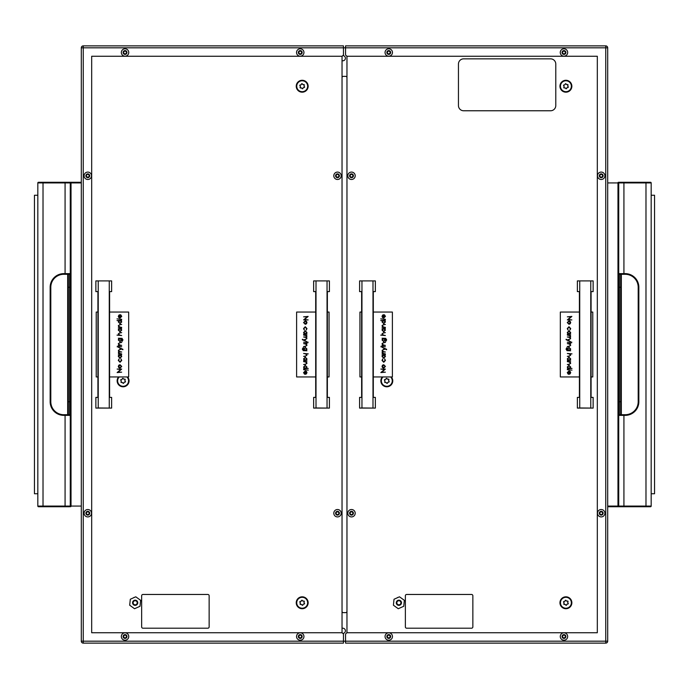 <?xml version="1.0" encoding="UTF-8"?>
<svg xmlns="http://www.w3.org/2000/svg" width="689" height="689" viewBox="0 0 689 689"><rect width="100%" height="100%" fill="white"/><g stroke="black" fill="none" stroke-linecap="round" stroke-linejoin="round"><path stroke-width="1.03" d="M342.812 55.602A2.592 2.592 0 0 1 345.404 58.203A2.592 2.592 0 0 1 342.037 60.675M342.037 628.325A2.592 2.592 0 0 1 345.404 630.797A2.592 2.592 0 0 1 342.812 633.398M345.542 641.183L343.458 641.183L343.458 634.044L342.166 632.743L91.68 632.743L91.68 56.257L342.166 56.257L343.458 54.956L343.458 47.817L345.542 47.817L345.542 54.956L346.834 56.257L597.32 56.257L597.32 632.743L346.834 632.743L345.542 634.044L345.542 641.183L605.752 641.183L605.752 47.817L345.542 47.817L345.542 45.87L605.752 45.87A1.946 1.946 0 0 1 607.698 47.817L607.698 641.183A1.946 1.946 0 0 1 605.752 643.13L345.542 643.13L345.542 641.183M346.963 77.668A1.3 1.3 0 0 0 345.671 76.367L343.329 76.367A1.3 1.3 0 0 0 342.037 77.668M342.037 611.332A1.3 1.3 0 0 0 343.329 612.633L345.671 612.633A1.3 1.3 0 0 0 346.963 611.332M134.7 597.285A2.92 2.92 0 0 0 133.322 597.906M302.187 80.277A5.96 5.96 0 0 0 296.236 86.237A5.96 5.96 0 0 0 302.187 92.188A5.96 5.96 0 0 0 308.147 86.237A5.96 5.96 0 0 0 302.187 80.277M302.187 596.812A5.96 5.96 0 0 0 296.236 602.763A5.96 5.96 0 0 0 302.187 608.723A5.96 5.96 0 0 0 308.147 602.763A5.96 5.96 0 0 0 302.187 596.812M118.586 376.943A5.96 5.96 0 0 0 123.09 386.796A5.96 5.96 0 0 0 127.603 376.943M342.037 632.743L342.037 56.257M398.414 597.285A2.92 2.92 0 0 0 397.045 597.906M565.91 80.277A5.96 5.96 0 0 0 559.95 86.237A5.96 5.96 0 0 0 565.91 92.188A5.96 5.96 0 0 0 571.861 86.237A5.96 5.96 0 0 0 565.91 80.277M565.91 596.812A5.96 5.96 0 0 0 559.95 602.763A5.96 5.96 0 0 0 565.91 608.723A5.96 5.96 0 0 0 571.861 602.763A5.96 5.96 0 0 0 565.91 596.812M382.3 376.943A5.96 5.96 0 0 0 386.813 386.796A5.96 5.96 0 0 0 391.318 376.943M346.963 56.257L346.963 632.743M343.458 45.87L343.458 47.817L83.248 47.817L83.248 641.183L343.458 641.183L343.458 643.13L83.248 643.13A1.946 1.946 0 0 1 81.302 641.183L81.302 47.817A1.946 1.946 0 0 1 83.248 45.87L343.458 45.87M299.336 635.465A0.534 0.534 0 0 1 299.147 635.43L298.759 636.093A0.534 0.534 0 0 1 298.759 636.92L299.147 637.583A0.534 0.534 0 0 1 299.861 637.997L300.628 637.997A0.534 0.534 0 0 1 301.343 637.583L301.73 636.92A0.534 0.534 0 0 1 301.73 636.093L301.343 635.43A0.534 0.534 0 0 1 300.628 635.017L299.861 635.017A0.534 0.534 0 0 1 299.336 635.465M300.24 634.603A1.912 1.912 0 0 1 302.152 636.507A1.912 1.912 0 0 1 300.24 638.419A1.912 1.912 0 0 1 298.337 636.507A1.912 1.912 0 0 1 300.24 634.603M300.24 632.812A3.695 3.695 0 0 1 303.944 636.507A3.695 3.695 0 0 1 300.24 640.21A3.695 3.695 0 0 1 296.546 636.507A3.695 3.695 0 0 1 300.24 632.812M316.01 281.034L316.01 407.966L313.641 408.095L313.641 397.389L315.691 397.389L315.691 291.611L313.641 291.611L313.641 280.905L329.411 280.905L313.641 280.905M316.01 407.966L329.411 408.095L329.411 397.389L327.37 397.389L327.37 291.611L329.411 291.611L329.411 280.905M327.042 407.966L327.042 281.034M329.411 408.095L313.641 408.095M98.234 281.034L98.234 407.966L95.866 408.095L95.866 397.389L97.916 397.389L97.916 291.611L95.866 291.611L95.866 280.905L111.635 280.905L95.866 280.905M98.234 407.966L111.635 408.095L111.635 397.389L109.594 397.389L109.594 291.611L111.635 291.611L111.635 280.905M109.267 407.966L109.267 281.034M111.635 408.095L95.866 408.095M315.691 376.943L296.614 376.943L296.614 312.057L315.691 312.057M327.37 312.057L329.058 312.057L329.058 376.943L327.37 376.943M303.608 316.828L308.155 316.423L304.581 319.507L308.155 319.92L303.608 319.92L307.173 316.828L303.608 316.828M306.441 321.307L306.984 322.564L306.441 323.83L305.261 324.286L303.556 322.564L305.261 320.85L306.441 321.307M306.579 322.564L305.261 321.255L303.961 322.564L305.261 323.873L306.579 322.564M306.984 328.584L306.209 330.109L306.579 328.558L305.279 327.137L303.961 328.558L304.314 330.109L303.556 328.558L305.244 326.732L306.984 328.584M306.932 333.889L303.608 334.303L304.185 333.889L303.556 332.537L305.279 330.806L306.984 332.546L306.312 333.889L306.932 333.889M306.579 332.554L305.279 331.211L303.961 332.554L305.261 333.889L306.579 332.554M303.608 335.112L306.932 335.112L306.441 335.526L306.872 336.688L305.864 335.595L303.608 335.112M303.608 336.981L306.932 336.981L306.441 337.386L306.872 338.549L305.864 337.464L303.608 336.981M303.892 339.953L306.932 338.609L304.383 340.177L306.932 341.753L302.385 339.72L302.385 339.272L303.892 339.953M307.974 342.045L307.974 342.803L307.974 342.045M303.608 342.218L306.932 342.631L303.608 342.218M303.608 343.622L306.932 343.622L306.329 344.026L306.984 345.292L305.305 346.533L303.608 346.533L305.925 346.076L306.579 345.215L305.701 344.087L303.608 343.622M306.347 350.374L306.932 350.779L303.281 350.658L302.333 349.099L303.375 347.402L302.738 349.056L304.245 350.374L303.608 349.047L305.279 347.342L306.984 349.056L306.347 350.374M306.579 349.09L305.261 347.756L304.021 349.065L305.287 350.374L306.579 349.09M303.608 353.457L308.267 353.87L306.304 353.87L306.984 355.128L305.305 356.368L303.608 356.368L305.925 355.92L306.579 355.059L305.701 353.931L303.608 353.457M306.932 360.269L303.608 360.683L304.185 360.269L303.556 358.917L305.279 357.186L306.984 358.935L306.312 360.269L306.932 360.269M306.579 358.935L305.279 357.591L303.961 358.935L305.261 360.269L306.579 358.935M303.608 361.613L306.932 361.613L306.329 362.018L306.984 363.284L305.305 364.524L303.608 364.524L305.925 364.068L306.579 363.215L305.701 362.087L303.608 361.613M308.267 368.426L303.608 368.83L304.185 368.426L303.556 367.073L305.279 365.342L306.984 367.082L306.286 368.426L308.267 368.426M306.579 367.091L305.279 365.747L303.961 367.082L305.261 368.426L306.579 367.091M303.608 369.709L308.267 370.114L303.608 369.709M303.961 372.551L304.469 374.136L303.556 372.603L305.261 370.932L306.372 371.311L306.984 372.611L306.338 373.946L305.184 374.308L305.184 371.337L303.961 372.551M305.589 371.38L305.589 373.903L306.579 372.628L305.589 371.38M109.594 312.057L128.671 312.057L128.671 376.943L109.594 376.943M97.916 376.943L96.227 376.943L96.227 312.057L97.916 312.057M121.669 372.172L117.13 372.577L120.704 369.493L117.13 369.08L121.669 369.08L118.103 372.172L121.669 372.172M118.844 367.693L118.293 366.436L118.844 365.17L120.024 364.714L121.729 366.436L120.024 368.15L118.844 367.693M118.706 366.436L120.024 367.745L121.324 366.436L120.024 365.127L118.706 366.436M118.293 360.416L119.076 358.891L118.706 360.442L120.007 361.863L121.324 360.442L120.963 358.891L121.729 360.442L120.041 362.268L118.293 360.416M118.353 355.111L121.669 354.697L121.1 355.111L121.729 356.463L120.007 358.194L118.293 356.454L118.964 355.111L118.353 355.111M118.706 356.446L120.007 357.789L121.324 356.446L120.024 355.111L118.706 356.446M121.669 353.888L118.353 353.888L118.844 353.474L118.405 352.312L119.421 353.405L121.669 353.888M121.669 352.019L118.353 352.019L118.844 351.614L118.405 350.451L119.421 351.536L121.669 352.019M121.393 349.047L118.353 350.391L120.894 348.823L118.353 347.247L122.892 349.28L122.892 349.728L121.393 349.047M117.302 346.955L117.302 346.197L117.302 346.955M121.669 346.782L118.353 346.369L121.669 346.782M121.669 345.378L118.353 345.378L118.947 344.974L118.293 343.708L119.981 342.467L121.669 342.467L119.352 342.924L118.706 343.785L119.585 344.913L121.669 345.378M118.93 338.626L118.353 338.221L122.005 338.342L122.952 339.901L121.901 341.598L122.547 339.944L121.04 338.626L121.669 339.953L119.998 341.658L118.293 339.944L118.93 338.626M118.706 339.91L120.015 341.244L121.264 339.935L119.998 338.626L118.706 339.91M121.669 335.543L117.009 335.13L118.982 335.13L118.293 333.872L119.981 332.632L121.669 332.632L119.352 333.08L118.706 333.941L119.585 335.069L121.669 335.543M118.353 328.731L121.669 328.317L121.1 328.731L121.729 330.083L120.007 331.814L118.293 330.065L118.964 328.731L118.353 328.731M118.706 330.065L120.007 331.409L121.324 330.065L120.024 328.731L118.706 330.065M121.669 327.387L118.353 327.387L118.947 326.982L118.293 325.716L119.981 324.476L121.669 324.476L119.352 324.932L118.706 325.785L119.585 326.913L121.669 327.387M117.009 320.574L121.669 320.17L121.1 320.574L121.729 321.927L120.007 323.658L118.293 321.918L118.999 320.574L117.009 320.574M118.706 321.909L120.007 323.253L121.324 321.918L120.024 320.574L118.706 321.909M121.669 319.291L117.009 318.886L121.669 319.291M121.324 316.449L120.816 314.864L121.729 316.397L120.024 318.068L118.913 317.689L118.293 316.389L118.947 315.054L120.101 314.692L120.101 317.663L121.324 316.449M119.688 317.62L119.688 315.097L118.706 316.372L119.688 317.62M373.309 312.057L392.385 312.057L392.385 376.943L373.309 376.943M361.63 376.943L359.942 376.943L359.942 312.057L361.63 312.057M385.392 372.172L380.845 372.577L384.419 369.493L380.845 369.08L385.392 369.08L381.827 372.172L385.392 372.172M382.559 367.693L382.016 366.436L382.559 365.17L383.739 364.714L385.444 366.436L383.739 368.15L382.559 367.693M382.421 366.436L383.739 367.745L385.039 366.436L383.739 365.127L382.421 366.436M382.016 360.416L382.791 358.891L382.421 360.442L383.721 361.863L385.039 360.442L384.686 358.891L385.444 360.442L383.756 362.268L382.016 360.416M382.068 355.111L385.392 354.697L384.815 355.111L385.444 356.463L383.721 358.194L382.016 356.454L382.688 355.111L382.068 355.111M382.421 356.446L383.721 357.789L385.039 356.446L383.739 355.111L382.421 356.446M385.392 353.888L382.068 353.888L382.559 353.474L382.128 352.312L383.136 353.405L385.392 353.888M385.392 352.019L382.068 352.019L382.559 351.614L382.128 350.451L383.136 351.536L385.392 352.019M385.108 349.047L382.068 350.391L384.617 348.823L382.068 347.247L386.615 349.28L386.615 349.728L385.108 349.047M381.026 346.955L381.026 346.197L381.026 346.955M385.392 346.782L382.068 346.369L385.392 346.782M385.392 345.378L382.068 345.378L382.671 344.974L382.016 343.708L383.695 342.467L385.392 342.467L383.075 342.924L382.421 343.785L383.299 344.913L385.392 345.378M382.653 338.626L382.068 338.221L385.719 338.342L386.667 339.901L385.625 341.598L386.262 339.944L384.755 338.626L385.392 339.953L383.721 341.658L382.016 339.944L382.653 338.626M382.421 339.91L383.739 341.244L384.979 339.935L383.713 338.626L382.421 339.91M385.392 335.543L380.733 335.13L382.696 335.13L382.016 333.872L383.695 332.632L385.392 332.632L383.075 333.08L382.421 333.941L383.299 335.069L385.392 335.543M382.068 328.731L385.392 328.317L384.815 328.731L385.444 330.083L383.721 331.814L382.016 330.065L382.688 328.731L382.068 328.731M382.421 330.065L383.721 331.409L385.039 330.065L383.739 328.731L382.421 330.065M385.392 327.387L382.068 327.387L382.671 326.982L382.016 325.716L383.695 324.476L385.392 324.476L383.075 324.932L382.421 325.785L383.299 326.913L385.392 327.387M380.733 320.574L385.392 320.17L384.815 320.574L385.444 321.927L383.721 323.658L382.016 321.918L382.714 320.574L380.733 320.574M382.421 321.909L383.721 323.253L385.039 321.918L383.739 320.574L382.421 321.909M385.392 319.291L380.733 318.886L385.392 319.291M385.039 316.449L384.531 314.864L385.444 316.397L383.739 318.068L382.628 317.689L382.016 316.389L382.662 315.054L383.816 314.692L383.816 317.663L385.039 316.449M383.411 317.62L383.411 315.097L382.421 316.372L383.411 317.62M579.406 376.943L560.329 376.943L560.329 312.057L579.406 312.057M591.084 312.057L592.773 312.057L592.773 376.943L591.084 376.943M567.331 316.828L571.87 316.423L568.296 319.507L571.87 319.92L567.331 319.92L570.897 316.828L567.331 316.828M570.156 321.307L570.707 322.564L570.156 323.83L568.976 324.286L567.271 322.564L568.976 320.85L570.156 321.307M570.294 322.564L568.976 321.255L567.676 322.564L568.976 323.873L570.294 322.564M570.707 328.584L569.924 330.109L570.294 328.558L568.993 327.137L567.676 328.558L568.037 330.109L567.271 328.558L568.959 326.732L570.707 328.584M570.647 333.889L567.331 334.303L567.9 333.889L567.271 332.537L568.993 330.806L570.707 332.546L570.036 333.889L570.647 333.889M570.294 332.554L568.993 331.211L567.676 332.554L568.976 333.889L570.294 332.554M567.331 335.112L570.647 335.112L570.156 335.526L570.595 336.688L569.579 335.595L567.331 335.112M567.331 336.981L570.647 336.981L570.156 337.386L570.595 338.549L569.579 337.464L567.331 336.981M567.607 339.953L570.647 338.609L568.106 340.177L570.647 341.753L566.108 339.72L566.108 339.272L567.607 339.953M571.698 342.045L571.698 342.803L571.698 342.045M567.331 342.218L570.647 342.631L567.331 342.218M567.331 343.622L570.647 343.622L570.053 344.026L570.707 345.292L569.019 346.533L567.331 346.533L569.648 346.076L570.294 345.215L569.415 344.087L567.331 343.622M570.07 350.374L570.647 350.779L566.995 350.658L566.048 349.099L567.099 347.402L566.453 349.056L567.96 350.374L567.331 349.047L569.002 347.342L570.707 349.056L570.07 350.374M570.294 349.09L568.985 347.756L567.736 349.065L569.002 350.374L570.294 349.09M567.331 353.457L571.991 353.87L570.018 353.87L570.707 355.128L569.019 356.368L567.331 356.368L569.648 355.92L570.294 355.059L569.415 353.931L567.331 353.457M570.647 360.269L567.331 360.683L567.9 360.269L567.271 358.917L568.993 357.186L570.707 358.935L570.036 360.269L570.647 360.269M570.294 358.935L568.993 357.591L567.676 358.935L568.976 360.269L570.294 358.935M567.331 361.613L570.647 361.613L570.053 362.018L570.707 363.284L569.019 364.524L567.331 364.524L569.648 364.068L570.294 363.215L569.415 362.087L567.331 361.613M571.991 368.426L567.331 368.83L567.9 368.426L567.271 367.073L568.993 365.342L570.707 367.082L570.001 368.426L571.991 368.426M570.294 367.091L568.993 365.747L567.676 367.082L568.976 368.426L570.294 367.091M567.331 369.709L571.991 370.114L567.331 369.709M567.676 372.551L568.184 374.136L567.271 372.603L568.976 370.932L570.087 371.311L570.707 372.611L570.053 373.946L568.899 374.308L568.899 371.337L567.676 372.551M569.312 371.38L569.312 373.903L570.294 372.628L569.312 371.38M299.896 85.772A0.551 0.551 0 0 0 300.042 85.91A0.749 0.749 0 0 1 300.189 87.064A0.551 0.551 0 0 0 300.835 87.934A0.749 0.749 0 0 1 301.911 88.381A0.551 0.551 0 0 0 302.988 88.252A0.749 0.749 0 0 1 303.918 87.555A0.551 0.551 0 0 0 304.34 86.556A0.749 0.749 0 0 1 304.193 85.402A0.551 0.551 0 0 0 303.548 84.54A0.749 0.749 0 0 1 302.471 84.084A0.551 0.551 0 0 0 301.394 84.213A0.749 0.749 0 0 1 300.464 84.919A0.551 0.551 0 0 0 299.896 85.772M297.837 89.518A5.452 5.452 0 0 0 305.477 90.586A5.452 5.452 0 0 0 306.545 82.947A5.452 5.452 0 0 0 298.905 81.879A5.452 5.452 0 0 0 297.837 89.518M299.336 51.451A0.534 0.534 0 0 1 299.147 51.417L298.759 52.08A0.534 0.534 0 0 1 298.759 52.907L299.147 53.57A0.534 0.534 0 0 1 299.861 53.983L300.628 53.983A0.534 0.534 0 0 1 301.343 53.57L301.73 52.907A0.534 0.534 0 0 1 301.73 52.08L301.343 51.417A0.534 0.534 0 0 1 300.628 51.003L299.861 51.003A0.534 0.534 0 0 1 299.336 51.451M300.24 50.581A1.912 1.912 0 0 1 302.152 52.493A1.912 1.912 0 0 1 300.24 54.397A1.912 1.912 0 0 1 298.337 52.493A1.912 1.912 0 0 1 300.24 50.581M300.24 48.79A3.695 3.695 0 0 1 303.944 52.493A3.695 3.695 0 0 1 300.24 56.188A3.695 3.695 0 0 1 296.546 52.493A3.695 3.695 0 0 1 300.24 48.79M124.132 51.451A0.534 0.534 0 0 1 123.942 51.417L123.555 52.08A0.534 0.534 0 0 1 123.555 52.907L123.942 53.57A0.534 0.534 0 0 1 124.657 53.983L125.424 53.983A0.534 0.534 0 0 1 126.139 53.57L126.518 52.907A0.534 0.534 0 0 1 126.518 52.08L126.139 51.417A0.534 0.534 0 0 1 125.424 51.003L124.657 51.003A0.534 0.534 0 0 1 124.132 51.451M125.036 50.581A1.912 1.912 0 0 1 126.948 52.493A1.912 1.912 0 0 1 125.036 54.397A1.912 1.912 0 0 1 123.133 52.493A1.912 1.912 0 0 1 125.036 50.581M125.036 48.79A3.695 3.695 0 0 1 128.74 52.493A3.695 3.695 0 0 1 125.036 56.188A3.695 3.695 0 0 1 121.342 52.493A3.695 3.695 0 0 1 125.036 48.79M336.585 512.177A0.534 0.534 0 0 1 336.396 512.142L336.008 512.805A0.534 0.534 0 0 1 336.008 513.632L336.396 514.295A0.534 0.534 0 0 1 337.11 514.709L337.877 514.709A0.534 0.534 0 0 1 338.592 514.295L338.971 513.632A0.534 0.534 0 0 1 338.971 512.805L338.592 512.142A0.534 0.534 0 0 1 337.877 511.729L337.11 511.729A0.534 0.534 0 0 1 336.585 512.177M337.489 511.307A1.912 1.912 0 0 1 339.401 513.219A1.912 1.912 0 0 1 337.489 515.122A1.912 1.912 0 0 1 335.586 513.219A1.912 1.912 0 0 1 337.489 511.307M337.489 509.515A3.695 3.695 0 0 1 341.193 513.219A3.695 3.695 0 0 1 337.489 516.914A3.695 3.695 0 0 1 333.795 513.219A3.695 3.695 0 0 1 337.489 509.515M336.585 174.739A0.534 0.534 0 0 1 336.396 174.705L336.008 175.368A0.534 0.534 0 0 1 336.008 176.195L336.396 176.858A0.534 0.534 0 0 1 337.11 177.271L337.877 177.271A0.534 0.534 0 0 1 338.592 176.858L338.971 176.195A0.534 0.534 0 0 1 338.971 175.368L338.592 174.705A0.534 0.534 0 0 1 337.877 174.291L337.11 174.291A0.534 0.534 0 0 1 336.585 174.739M337.489 173.878A1.912 1.912 0 0 1 339.401 175.781A1.912 1.912 0 0 1 337.489 177.693A1.912 1.912 0 0 1 335.586 175.781A1.912 1.912 0 0 1 337.489 173.878M337.489 172.086A3.695 3.695 0 0 1 341.193 175.781A3.695 3.695 0 0 1 337.489 179.484A3.695 3.695 0 0 1 333.795 175.781A3.695 3.695 0 0 1 337.489 172.086M124.132 635.465A0.534 0.534 0 0 1 123.942 635.43L123.555 636.093A0.534 0.534 0 0 1 123.555 636.92L123.942 637.583A0.534 0.534 0 0 1 124.657 637.997L125.424 637.997A0.534 0.534 0 0 1 126.139 637.583L126.518 636.92A0.534 0.534 0 0 1 126.518 636.093L126.139 635.43A0.534 0.534 0 0 1 125.424 635.017L124.657 635.017A0.534 0.534 0 0 1 124.132 635.465M125.036 634.603A1.912 1.912 0 0 1 126.948 636.507A1.912 1.912 0 0 1 125.036 638.419A1.912 1.912 0 0 1 123.133 636.507A1.912 1.912 0 0 1 125.036 634.603M125.036 632.812A3.695 3.695 0 0 1 128.74 636.507A3.695 3.695 0 0 1 125.036 640.21A3.695 3.695 0 0 1 121.342 636.507A3.695 3.695 0 0 1 125.036 632.812M384.514 380.38A0.551 0.551 0 0 0 384.66 380.517A0.749 0.749 0 0 1 384.806 381.672A0.551 0.551 0 0 0 385.452 382.533A0.749 0.749 0 0 1 386.529 382.989A0.551 0.551 0 0 0 387.606 382.86A0.749 0.749 0 0 1 388.536 382.154A0.551 0.551 0 0 0 388.958 381.163A0.749 0.749 0 0 1 388.811 380.001A0.551 0.551 0 0 0 388.165 379.139A0.749 0.749 0 0 1 387.089 378.683A0.551 0.551 0 0 0 386.012 378.821A0.749 0.749 0 0 1 385.082 379.518A0.551 0.551 0 0 0 384.514 380.38M382.998 376.943A5.452 5.452 0 0 0 382.455 384.118A5.452 5.452 0 0 0 390.095 385.194A5.452 5.452 0 0 0 390.62 376.943M563.619 602.307A0.551 0.551 0 0 0 563.766 602.444A0.749 0.749 0 0 1 563.903 603.598A0.551 0.551 0 0 0 564.558 604.46A0.749 0.749 0 0 1 565.626 604.916A0.551 0.551 0 0 0 566.702 604.787A0.749 0.749 0 0 1 567.633 604.081A0.551 0.551 0 0 0 568.055 603.09A0.749 0.749 0 0 1 567.908 601.936A0.551 0.551 0 0 0 567.262 601.066A0.749 0.749 0 0 1 566.186 600.619A0.551 0.551 0 0 0 565.118 600.748A0.749 0.749 0 0 1 564.188 601.445A0.551 0.551 0 0 0 563.619 602.307M561.561 606.053A5.452 5.452 0 0 0 569.192 607.121A5.452 5.452 0 0 0 570.259 599.482A5.452 5.452 0 0 0 562.629 598.414A5.452 5.452 0 0 0 561.561 606.053M133.511 601.575A2.041 2.041 0 0 0 133.967 604.417A2.041 2.041 0 0 0 136.81 603.96A2.041 2.041 0 0 0 136.353 601.118A2.041 2.041 0 0 0 133.511 601.575M133.64 604.873A2.592 2.592 0 0 0 137.266 604.287A2.592 2.592 0 0 0 136.68 600.662A2.592 2.592 0 0 0 133.063 601.247A2.592 2.592 0 0 0 133.64 604.873M134.544 608.731L129.687 605.209L130.307 599.249L135.776 596.803L140.634 600.317L140.013 606.286L134.544 608.731M209.137 595.761A1.3 1.3 0 0 0 207.837 594.461L142.95 594.461A1.3 1.3 0 0 0 141.65 595.761L141.65 626.904A1.3 1.3 0 0 0 142.95 628.204L207.837 628.204A1.3 1.3 0 0 0 209.137 626.904L209.137 595.761M397.226 601.575A2.041 2.041 0 0 0 397.682 604.417A2.041 2.041 0 0 0 400.533 603.96A2.041 2.041 0 0 0 400.076 601.118A2.041 2.041 0 0 0 397.226 601.575M397.355 604.873A2.592 2.592 0 0 0 400.981 604.287A2.592 2.592 0 0 0 400.404 600.662A2.592 2.592 0 0 0 396.778 601.247A2.592 2.592 0 0 0 397.355 604.873M398.259 608.731L393.41 605.209L394.022 599.249L399.499 596.803L404.348 600.317L403.737 606.286L398.259 608.731M472.852 595.761A1.3 1.3 0 0 0 471.56 594.461L406.665 594.461A1.3 1.3 0 0 0 405.365 595.761L405.365 626.904A1.3 1.3 0 0 0 406.665 628.204L471.56 628.204A1.3 1.3 0 0 0 472.852 626.904L472.852 595.761M361.958 281.034L361.958 407.966L359.589 408.095L359.589 397.389L361.63 397.389L361.63 291.611L359.589 291.611L359.589 280.905L375.359 280.905L359.589 280.905M361.958 407.966L375.359 408.095L375.359 397.389L373.309 397.389L373.309 291.611L375.359 291.611L375.359 280.905M372.99 407.966L372.99 281.034M375.359 408.095L359.589 408.095M579.733 281.034L579.733 407.966L577.365 408.095L577.365 397.389L579.406 397.389L579.406 291.611L577.365 291.611L577.365 280.905L593.134 280.905L577.365 280.905M579.733 407.966L593.134 408.095L593.134 397.389L591.084 397.389L591.084 291.611L593.134 291.611L593.134 280.905M590.766 407.966L590.766 281.034M593.134 408.095L577.365 408.095M120.799 380.38A0.551 0.551 0 0 0 120.945 380.517A0.749 0.749 0 0 1 121.092 381.672A0.551 0.551 0 0 0 121.738 382.533A0.749 0.749 0 0 1 122.814 382.989A0.551 0.551 0 0 0 123.882 382.86A0.749 0.749 0 0 1 124.812 382.154A0.551 0.551 0 0 0 125.234 381.163A0.749 0.749 0 0 1 125.097 380.001A0.551 0.551 0 0 0 124.442 379.139A0.749 0.749 0 0 1 123.374 378.683A0.551 0.551 0 0 0 122.297 378.821A0.749 0.749 0 0 1 121.367 379.518A0.551 0.551 0 0 0 120.799 380.38M119.275 376.943A5.452 5.452 0 0 0 118.741 384.118A5.452 5.452 0 0 0 126.371 385.194A5.452 5.452 0 0 0 126.905 376.943M299.896 602.307A0.551 0.551 0 0 0 300.042 602.444A0.749 0.749 0 0 1 300.189 603.598A0.551 0.551 0 0 0 300.835 604.46A0.749 0.749 0 0 1 301.911 604.916A0.551 0.551 0 0 0 302.988 604.787A0.749 0.749 0 0 1 303.918 604.081A0.551 0.551 0 0 0 304.34 603.09A0.749 0.749 0 0 1 304.193 601.936A0.551 0.551 0 0 0 303.548 601.066A0.749 0.749 0 0 1 302.471 600.619A0.551 0.551 0 0 0 301.394 600.748A0.749 0.749 0 0 1 300.464 601.445A0.551 0.551 0 0 0 299.896 602.307M297.837 606.053A5.452 5.452 0 0 0 305.477 607.121A5.452 5.452 0 0 0 306.545 599.482A5.452 5.452 0 0 0 298.905 598.414A5.452 5.452 0 0 0 297.837 606.053M563.619 85.772A0.551 0.551 0 0 0 563.766 85.91A0.749 0.749 0 0 1 563.903 87.064A0.551 0.551 0 0 0 564.558 87.934A0.749 0.749 0 0 1 565.626 88.381A0.551 0.551 0 0 0 566.702 88.252A0.749 0.749 0 0 1 567.633 87.555A0.551 0.551 0 0 0 568.055 86.556A0.749 0.749 0 0 1 567.908 85.402A0.551 0.551 0 0 0 567.262 84.54A0.749 0.749 0 0 1 566.186 84.084A0.551 0.551 0 0 0 565.118 84.213A0.749 0.749 0 0 1 564.188 84.919A0.551 0.551 0 0 0 563.619 85.772M561.561 89.518A5.452 5.452 0 0 0 569.192 90.586A5.452 5.452 0 0 0 570.259 82.947A5.452 5.452 0 0 0 562.629 81.879A5.452 5.452 0 0 0 561.561 89.518M86.883 512.177A0.534 0.534 0 0 1 86.693 512.142L86.306 512.805A0.534 0.534 0 0 1 86.306 513.632L86.693 514.295A0.534 0.534 0 0 1 87.408 514.709L88.175 514.709A0.534 0.534 0 0 1 88.89 514.295L89.269 513.632A0.534 0.534 0 0 1 89.269 512.805L88.89 512.142A0.534 0.534 0 0 1 88.175 511.729L87.408 511.729A0.534 0.534 0 0 1 86.883 512.177M87.787 511.307A1.912 1.912 0 0 1 89.699 513.219A1.912 1.912 0 0 1 87.787 515.122A1.912 1.912 0 0 1 85.884 513.219A1.912 1.912 0 0 1 87.787 511.307M87.787 509.515A3.695 3.695 0 0 1 91.491 513.219A3.695 3.695 0 0 1 87.787 516.914A3.695 3.695 0 0 1 84.092 513.219A3.695 3.695 0 0 1 87.787 509.515M86.883 174.739A0.534 0.534 0 0 1 86.693 174.705L86.306 175.368A0.534 0.534 0 0 1 86.306 176.195L86.693 176.858A0.534 0.534 0 0 1 87.408 177.271L88.175 177.271A0.534 0.534 0 0 1 88.89 176.858L89.269 176.195A0.534 0.534 0 0 1 89.269 175.368L88.89 174.705A0.534 0.534 0 0 1 88.175 174.291L87.408 174.291A0.534 0.534 0 0 1 86.883 174.739M87.787 173.878A1.912 1.912 0 0 1 89.699 175.781A1.912 1.912 0 0 1 87.787 177.693A1.912 1.912 0 0 1 85.884 175.781A1.912 1.912 0 0 1 87.787 173.878M87.787 172.086A3.695 3.695 0 0 1 91.491 175.781A3.695 3.695 0 0 1 87.787 179.484A3.695 3.695 0 0 1 84.092 175.781A3.695 3.695 0 0 1 87.787 172.086M387.847 635.465A0.534 0.534 0 0 1 387.657 635.43L387.27 636.093A0.534 0.534 0 0 1 387.27 636.92L387.657 637.583A0.534 0.534 0 0 1 388.372 637.997L389.139 637.997A0.534 0.534 0 0 1 389.853 637.583L390.241 636.92A0.534 0.534 0 0 1 390.241 636.093L389.853 635.43A0.534 0.534 0 0 1 389.139 635.017L388.372 635.017A0.534 0.534 0 0 1 387.847 635.465M388.76 634.603A1.912 1.912 0 0 1 390.663 636.507A1.912 1.912 0 0 1 388.76 638.419A1.912 1.912 0 0 1 386.848 636.507A1.912 1.912 0 0 1 388.76 634.603M388.76 632.812A3.695 3.695 0 0 1 392.454 636.507A3.695 3.695 0 0 1 388.76 640.21A3.695 3.695 0 0 1 385.056 636.507A3.695 3.695 0 0 1 388.76 632.812M350.598 512.177A0.534 0.534 0 0 1 350.408 512.142L350.029 512.805A0.534 0.534 0 0 1 350.029 513.632L350.408 514.295A0.534 0.534 0 0 1 351.123 514.709L351.89 514.709A0.534 0.534 0 0 1 352.604 514.295L352.992 513.632A0.534 0.534 0 0 1 352.992 512.805L352.604 512.142A0.534 0.534 0 0 1 351.89 511.729L351.123 511.729A0.534 0.534 0 0 1 350.598 512.177M351.511 511.307A1.912 1.912 0 0 1 353.414 513.219A1.912 1.912 0 0 1 351.511 515.122A1.912 1.912 0 0 1 349.599 513.219A1.912 1.912 0 0 1 351.511 511.307M351.511 509.515A3.695 3.695 0 0 1 355.205 513.219A3.695 3.695 0 0 1 351.511 516.914A3.695 3.695 0 0 1 347.807 513.219A3.695 3.695 0 0 1 351.511 509.515M350.598 174.739A0.534 0.534 0 0 1 350.408 174.705L350.029 175.368A0.534 0.534 0 0 1 350.029 176.195L350.408 176.858A0.534 0.534 0 0 1 351.123 177.271L351.89 177.271A0.534 0.534 0 0 1 352.604 176.858L352.992 176.195A0.534 0.534 0 0 1 352.992 175.368L352.604 174.705A0.534 0.534 0 0 1 351.89 174.291L351.123 174.291A0.534 0.534 0 0 1 350.598 174.739M351.511 173.878A1.912 1.912 0 0 1 353.414 175.781A1.912 1.912 0 0 1 351.511 177.693A1.912 1.912 0 0 1 349.599 175.781A1.912 1.912 0 0 1 351.511 173.878M351.511 172.086A3.695 3.695 0 0 1 355.205 175.781A3.695 3.695 0 0 1 351.511 179.484A3.695 3.695 0 0 1 347.807 175.781A3.695 3.695 0 0 1 351.511 172.086M563.051 51.451A0.534 0.534 0 0 1 562.861 51.417L562.482 52.08A0.534 0.534 0 0 1 562.482 52.907L562.861 53.57A0.534 0.534 0 0 1 563.576 53.983L564.343 53.983A0.534 0.534 0 0 1 565.058 53.57L565.445 52.907A0.534 0.534 0 0 1 565.445 52.08L565.058 51.417A0.534 0.534 0 0 1 564.343 51.003L563.576 51.003A0.534 0.534 0 0 1 563.051 51.451M563.964 50.581A1.912 1.912 0 0 1 565.867 52.493A1.912 1.912 0 0 1 563.964 54.397A1.912 1.912 0 0 1 562.052 52.493A1.912 1.912 0 0 1 563.964 50.581M563.964 48.79A3.695 3.695 0 0 1 567.658 52.493A3.695 3.695 0 0 1 563.964 56.188A3.695 3.695 0 0 1 560.26 52.493A3.695 3.695 0 0 1 563.964 48.79M387.847 51.451A0.534 0.534 0 0 1 387.657 51.417L387.27 52.08A0.534 0.534 0 0 1 387.27 52.907L387.657 53.57A0.534 0.534 0 0 1 388.372 53.983L389.139 53.983A0.534 0.534 0 0 1 389.853 53.57L390.241 52.907A0.534 0.534 0 0 1 390.241 52.08L389.853 51.417A0.534 0.534 0 0 1 389.139 51.003L388.372 51.003A0.534 0.534 0 0 1 387.847 51.451M388.76 50.581A1.912 1.912 0 0 1 390.663 52.493A1.912 1.912 0 0 1 388.76 54.397A1.912 1.912 0 0 1 386.848 52.493A1.912 1.912 0 0 1 388.76 50.581M388.76 48.79A3.695 3.695 0 0 1 392.454 52.493A3.695 3.695 0 0 1 388.76 56.188A3.695 3.695 0 0 1 385.056 52.493A3.695 3.695 0 0 1 388.76 48.79M600.3 512.177A0.534 0.534 0 0 1 600.11 512.142L599.731 512.805A0.534 0.534 0 0 1 599.731 513.632L600.11 514.295A0.534 0.534 0 0 1 600.825 514.709L601.592 514.709A0.534 0.534 0 0 1 602.307 514.295L602.694 513.632A0.534 0.534 0 0 1 602.694 512.805L602.307 512.142A0.534 0.534 0 0 1 601.592 511.729L600.825 511.729A0.534 0.534 0 0 1 600.3 512.177M601.213 511.307A1.912 1.912 0 0 1 603.116 513.219A1.912 1.912 0 0 1 601.213 515.122A1.912 1.912 0 0 1 599.301 513.219A1.912 1.912 0 0 1 601.213 511.307M601.213 509.515A3.695 3.695 0 0 1 604.908 513.219A3.695 3.695 0 0 1 601.213 516.914A3.695 3.695 0 0 1 597.509 513.219A3.695 3.695 0 0 1 601.213 509.515M600.3 174.739A0.534 0.534 0 0 1 600.11 174.705L599.731 175.368A0.534 0.534 0 0 1 599.731 176.195L600.11 176.858A0.534 0.534 0 0 1 600.825 177.271L601.592 177.271A0.534 0.534 0 0 1 602.307 176.858L602.694 176.195A0.534 0.534 0 0 1 602.694 175.368L602.307 174.705A0.534 0.534 0 0 1 601.592 174.291L600.825 174.291A0.534 0.534 0 0 1 600.3 174.739M601.213 173.878A1.912 1.912 0 0 1 603.116 175.781A1.912 1.912 0 0 1 601.213 177.693A1.912 1.912 0 0 1 599.301 175.781A1.912 1.912 0 0 1 601.213 173.878M601.213 172.086A3.695 3.695 0 0 1 604.908 175.781A3.695 3.695 0 0 1 601.213 179.484A3.695 3.695 0 0 1 597.509 175.781A3.695 3.695 0 0 1 601.213 172.086M563.051 635.465A0.534 0.534 0 0 1 562.861 635.43L562.482 636.093A0.534 0.534 0 0 1 562.482 636.92L562.861 637.583A0.534 0.534 0 0 1 563.576 637.997L564.343 637.997A0.534 0.534 0 0 1 565.058 637.583L565.445 636.92A0.534 0.534 0 0 1 565.445 636.093L565.058 635.43A0.534 0.534 0 0 1 564.343 635.017L563.576 635.017A0.534 0.534 0 0 1 563.051 635.465M563.964 634.603A1.912 1.912 0 0 1 565.867 636.507A1.912 1.912 0 0 1 563.964 638.419A1.912 1.912 0 0 1 562.052 636.507A1.912 1.912 0 0 1 563.964 634.603M563.964 632.812A3.695 3.695 0 0 1 567.658 636.507A3.695 3.695 0 0 1 563.964 640.21A3.695 3.695 0 0 1 560.26 636.507A3.695 3.695 0 0 1 563.964 632.812M550.597 110.765A5.193 5.193 0 0 0 555.782 105.572L555.782 64.043A5.193 5.193 0 0 0 550.597 58.849L463.637 58.849A5.193 5.193 0 0 0 458.452 64.043L458.452 105.572A5.193 5.193 0 0 0 463.637 110.765L550.597 110.765M607.698 506.079L618.731 506.079L618.731 182.921L607.698 182.921M621.323 414.709L621.323 274.291L621.323 414.709M651.174 182.921L651.174 506.079L651.174 182.921L623.924 182.921L623.924 273.636L625.216 273.636A13.625 13.625 0 0 1 638.849 287.27L638.849 401.73A13.625 13.625 0 0 1 625.216 415.364L623.924 415.364L623.924 506.079L645.981 506.079L645.981 182.275L650.528 182.275A0.646 0.646 0 0 1 651.174 182.921M621.323 287.27L620.677 287.27L620.677 274.291L623.924 274.291L623.924 273.636L618.731 273.636A0.646 0.646 0 0 0 619.377 274.291A0.646 0.646 0 0 1 618.731 273.636L618.731 415.364A0.646 0.646 0 0 1 619.377 414.709L625.216 414.709A12.979 12.979 0 0 0 638.195 401.73L638.195 287.27A12.979 12.979 0 0 0 625.216 274.291L619.377 274.291L619.377 401.73L620.677 401.73L620.677 287.27L618.731 287.27M645.981 506.725L645.981 506.079L651.174 506.079A0.646 0.646 0 0 1 650.528 506.725L607.698 506.725A0.646 0.456 90 0 0 607.732 506.725M619.342 182.275L645.981 182.275M618.731 415.364L623.924 415.364L623.924 414.709L620.677 414.709L620.677 401.73L621.323 401.73M638.849 401.73L638.195 401.73A12.979 12.979 0 0 1 625.216 414.709A12.979 12.979 0 0 0 638.195 401.73A12.979 12.979 0 0 1 625.216 414.709L625.216 415.364M625.216 273.636L625.216 274.291A12.979 12.979 0 0 1 638.195 287.27A12.979 12.979 0 0 0 625.216 274.291A12.979 12.979 0 0 1 638.195 287.27L638.849 287.27M618.731 182.921A0.646 0.646 0 0 1 619.377 182.275A0.646 0.646 0 0 0 618.731 182.921L623.924 182.921L623.924 182.275M618.731 506.079A0.646 0.646 0 0 0 619.377 506.725A0.646 0.646 0 0 1 618.731 506.079L623.924 506.079L623.924 506.725M651.174 493.746L654.55 493.746L654.55 195.254L651.174 195.254M81.302 182.921L70.269 182.921L70.269 506.079L81.302 506.079M67.677 274.291L67.677 287.27L67.677 274.291M43.019 182.275L43.019 182.921L37.826 182.921L37.826 195.254L34.45 195.254L34.45 493.746L37.826 493.746L37.826 506.079L37.826 182.921A0.646 0.646 0 0 1 38.472 182.275L69.623 182.275A0.646 0.646 0 0 1 70.269 182.921L43.019 182.921L43.019 506.079L65.076 506.079L65.076 415.364L63.784 415.364L63.784 414.709A12.979 12.979 0 0 1 50.805 401.73A12.979 12.979 0 0 0 63.784 414.709A12.979 12.979 0 0 1 50.805 401.73L50.805 287.27L50.805 401.73A12.979 12.979 0 0 0 63.784 414.709L69.623 414.709L68.323 414.709L68.323 401.73L67.677 401.73L67.677 414.709L67.677 287.27L68.323 287.27L68.323 401.73L69.623 401.73L69.623 287.27L68.323 287.27L68.323 274.291M65.076 414.709L65.076 415.364L70.269 415.364A0.646 0.646 0 0 0 69.623 414.709A0.646 0.646 0 0 1 70.269 415.364L70.269 273.636A0.646 0.646 0 0 1 69.623 274.291L63.784 274.291A12.979 12.979 0 0 0 50.805 287.27A12.979 12.979 0 0 1 63.784 274.291A12.979 12.979 0 0 0 50.805 287.27A12.979 12.979 0 0 1 63.784 274.291L63.784 273.636L65.076 273.636L65.076 182.275M69.623 182.275A0.646 0.646 0 0 1 70.269 182.921A0.646 0.646 0 0 0 69.623 182.275L81.302 182.275A0.646 0.456 -90 0 0 81.268 182.275L69.658 182.275M69.658 506.725L38.472 506.725A0.646 0.646 0 0 1 37.826 506.079L43.019 506.079L43.019 506.725M70.269 506.079A0.646 0.646 0 0 1 69.623 506.725A0.646 0.646 0 0 0 70.269 506.079L65.076 506.079L65.076 506.725M37.826 195.254L37.826 493.746M83.248 45.87A1.946 1.946 0 0 0 81.302 47.817L83.248 47.817L83.248 45.87M83.248 643.13L83.248 641.183L81.302 641.183M605.752 643.13A1.946 1.946 0 0 0 607.698 641.183L605.752 641.183L605.752 643.13M605.752 45.87L605.752 47.817L607.698 47.817M618.429 506.725A0.646 0.456 90 0 1 617.973 506.079L617.973 182.921A0.646 0.456 -90 0 1 618.429 182.275M618.731 401.73L619.377 401.73L619.377 414.709M65.076 274.291L65.076 273.636L70.269 273.636M63.784 415.364A13.625 13.625 0 0 1 50.151 401.73L50.151 287.27A13.625 13.625 0 0 1 63.784 273.636M70.571 182.275A0.646 0.456 -90 0 1 71.027 182.921L71.027 506.079A0.646 0.456 90 0 1 70.571 506.725M70.269 287.27L69.623 287.27L69.623 274.291M70.269 415.364A0.646 0.646 0 0 0 69.623 414.709L69.623 401.73L70.269 401.73M50.805 287.27L50.151 287.27M50.805 401.73L50.151 401.73M38.472 182.275A0.646 0.646 0 0 0 37.826 182.921"/></g></svg>
